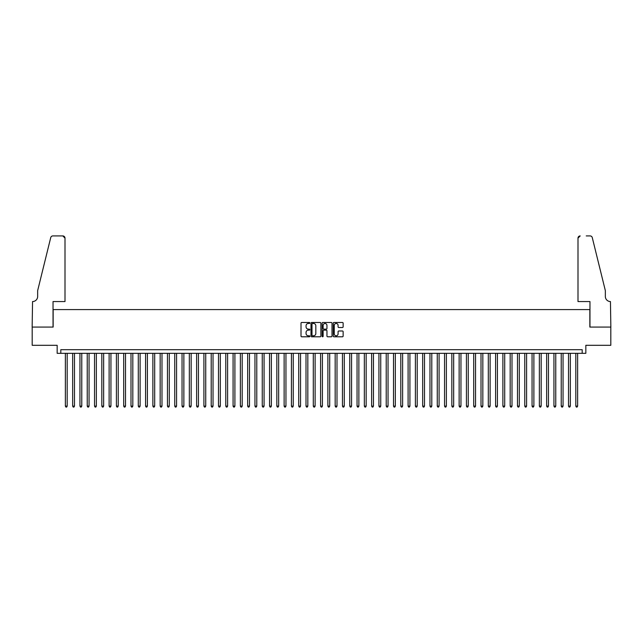 <?xml version="1.0" encoding="UTF-8"?>
<svg xmlns="http://www.w3.org/2000/svg" width="643" height="643" viewBox="0 0 643 643"><rect width="100%" height="100%" fill="white"/><g stroke="black" fill="none" stroke-linecap="round" stroke-linejoin="round"><path stroke-width="0.96" d="M309.83 322.971A0.498 0.498 0 0 0 309.331 322.473L301.728 322.473A0.715 0.715 0 0 0 301.012 323.188L301.012 336.072A0.715 0.715 0 0 0 301.728 336.787L309.331 336.787A0.498 0.498 0 0 0 309.83 336.289A0.498 0.498 0 0 0 309.331 335.783L308.351 335.783A2.291 2.291 0 0 1 306.06 333.492L306.06 332.423A2.291 2.291 0 0 1 308.351 330.132L309.331 330.132A0.498 0.498 0 0 0 309.83 329.634A0.498 0.498 0 0 0 309.331 329.128L308.351 329.128A2.291 2.291 0 0 1 306.06 326.837L306.06 325.768A2.291 2.291 0 0 1 308.351 323.477L309.331 323.477A0.498 0.498 0 0 0 309.83 322.971M342.422 327.52A0.715 0.715 0 0 0 343.137 326.805L343.137 323.188A0.715 0.715 0 0 0 342.422 322.473L333.974 322.473A0.715 0.715 0 0 0 333.259 323.188L333.259 336.072A0.715 0.715 0 0 0 333.974 336.787L342.422 336.787A0.715 0.715 0 0 0 343.137 336.072L343.137 331.708A0.715 0.715 0 0 0 342.422 330.992L338.805 330.992A0.715 0.715 0 0 0 338.089 331.708L338.089 333.87A1.913 1.913 0 0 1 336.176 335.783A1.913 1.913 0 0 1 334.256 333.87L334.256 325.39A1.913 1.913 0 0 1 336.176 323.477A1.913 1.913 0 0 1 338.089 325.39L338.089 326.805A0.715 0.715 0 0 0 338.805 327.52L342.422 327.52M582.188 353.329L585.837 353.329L585.837 345.307L610.81 345.307L610.81 327.078L589.848 327.078L589.848 309.58L53.152 309.58L53.152 327.078L32.19 327.078L32.19 345.307L57.163 345.307L57.163 353.329L582.188 353.329L582.188 349.688L60.812 349.688L60.812 353.329M320.873 323.188A0.715 0.715 0 0 0 320.158 322.473L311.71 322.473A0.715 0.715 0 0 0 310.995 323.188L310.995 336.072A0.715 0.715 0 0 0 311.71 336.787L320.158 336.787A0.715 0.715 0 0 0 320.873 336.072L320.873 323.188M322.842 322.473L331.29 322.473A0.715 0.715 0 0 1 332.005 323.188L332.005 336.072A0.715 0.715 0 0 1 331.29 336.787L327.673 336.787A0.715 0.715 0 0 1 326.957 336.072L326.957 330.848A0.715 0.715 0 0 0 326.242 330.132L323.847 330.132A0.715 0.715 0 0 0 323.132 330.848L323.132 336.289A0.498 0.498 0 0 1 322.625 336.787A0.498 0.498 0 0 1 322.127 336.289L322.127 323.188A0.715 0.715 0 0 1 322.842 322.473M312.498 323.477A0.498 0.498 0 0 0 312 323.976L312 335.284A0.498 0.498 0 0 0 312.498 335.783L313.535 335.783A2.291 2.291 0 0 0 315.826 333.492L315.826 325.768A2.291 2.291 0 0 0 313.535 323.477L312.498 323.477M326.957 325.422A1.913 1.913 0 0 0 325.045 323.509A1.913 1.913 0 0 0 323.132 325.422L323.132 328.412A0.715 0.715 0 0 0 323.847 329.128L326.242 329.128A0.715 0.715 0 0 0 326.957 328.412L326.957 325.422M65.369 353.329L65.369 406.127L67.185 406.127L67.185 353.329M67.185 406.127L66.639 407.075L65.916 407.075L65.369 406.127M64.999 301.559L64.999 238.119A2.186 2.186 0 0 0 62.813 235.925L52.863 235.925A2.186 2.186 0 0 0 50.733 237.589L37.656 290.62L37.656 296.455A5.104 5.104 0 0 1 32.552 301.559L32.15 327.078L53.039 327.078L53.039 301.559L64.999 301.559L64.999 238.119L62.813 235.925L56.761 235.925M50.733 237.589C51.295 236.391 51.295 236.391 50.733 237.589C51.295 236.391 51.295 236.391 50.733 237.589M37.656 296.455A5.104 5.104 0 0 1 32.552 301.559M578.001 301.559L578.001 238.119L578.001 301.559L589.961 301.559L589.961 327.078L610.85 327.078L610.448 301.559A5.104 5.104 0 0 1 605.344 296.455A5.104 5.104 0 0 0 610.448 301.559M601.334 274.36L592.267 237.589L605.344 290.62L605.344 296.455M586.239 235.925L590.137 235.925A2.186 2.186 0 0 1 592.267 237.589C591.705 236.391 591.705 236.391 592.267 237.589C591.705 236.391 591.705 236.391 592.267 237.589M580.187 235.925A2.186 2.186 0 0 0 578.001 238.119L580.187 235.925M72.659 353.329L72.659 406.127L74.484 406.127L74.484 353.329M74.484 406.127L73.937 407.075L73.206 407.075L72.659 406.127M79.949 353.329L79.949 406.127L81.774 406.127L81.774 353.329M81.774 406.127L81.227 407.075L80.496 407.075L79.949 406.127M87.239 353.329L87.239 406.127L89.064 406.127L89.064 353.329M89.064 406.127L88.517 407.075L87.786 407.075L87.239 406.127M94.537 353.329L94.537 406.127L96.354 406.127L96.354 353.329M96.354 406.127L95.807 407.075L95.084 407.075L94.537 406.127M101.827 353.329L101.827 406.127L103.652 406.127L103.652 353.329M103.652 406.127L103.105 407.075L102.374 407.075L101.827 406.127M109.117 353.329L109.117 406.127L110.942 406.127L110.942 353.329M110.942 406.127L110.395 407.075L109.664 407.075L109.117 406.127M116.407 353.329L116.407 406.127L118.232 406.127L118.232 353.329M118.232 406.127L117.685 407.075L116.954 407.075L116.407 406.127M123.705 353.329L123.705 406.127L125.522 406.127L125.522 353.329M125.522 406.127L124.975 407.075L124.252 407.075L123.705 406.127M130.995 353.329L130.995 406.127L132.82 406.127L132.82 353.329M132.82 406.127L132.273 407.075L131.542 407.075L130.995 406.127M138.285 353.329L138.285 406.127L140.11 406.127L140.11 353.329M140.11 406.127L139.563 407.075L138.832 407.075L138.285 406.127M145.575 353.329L145.575 406.127L147.4 406.127L147.4 353.329M147.4 406.127L146.853 407.075L146.122 407.075L145.575 406.127M152.873 353.329L152.873 406.127L154.69 406.127L154.69 353.329M154.69 406.127L154.143 407.075L153.42 407.075L152.873 406.127M160.163 353.329L160.163 406.127L161.988 406.127L161.988 353.329M161.988 406.127L161.441 407.075L160.71 407.075L160.163 406.127M167.453 353.329L167.453 406.127L169.278 406.127L169.278 353.329M169.278 406.127L168.731 407.075L168 407.075L167.453 406.127M174.743 353.329L174.743 406.127L176.568 406.127L176.568 353.329M176.568 406.127L176.021 407.075L175.29 407.075L174.743 406.127M182.041 353.329L182.041 406.127L183.866 406.127L183.866 353.329M183.866 406.127L183.311 407.075L182.588 407.075L182.041 406.127M189.331 353.329L189.331 406.127L191.156 406.127L191.156 353.329M191.156 406.127L190.609 407.075L189.878 407.075L189.331 406.127M196.621 353.329L196.621 406.127L198.446 406.127L198.446 353.329M198.446 406.127L197.899 407.075L197.168 407.075L196.621 406.127M203.911 353.329L203.911 406.127L205.736 406.127L205.736 353.329M205.736 406.127L205.189 407.075L204.466 407.075L203.911 406.127M211.209 353.329L211.209 406.127L213.034 406.127L213.034 353.329M213.034 406.127L212.479 407.075L211.756 407.075L211.209 406.127M218.499 353.329L218.499 406.127L220.324 406.127L220.324 353.329M220.324 406.127L219.777 407.075L219.046 407.075L218.499 406.127M225.789 353.329L225.789 406.127L227.614 406.127L227.614 353.329M227.614 406.127L227.067 407.075L226.336 407.075L225.789 406.127M233.079 353.329L233.079 406.127L234.904 406.127L234.904 353.329M234.904 406.127L234.357 407.075L233.634 407.075L233.079 406.127M240.378 353.329L240.378 406.127L242.202 406.127L242.202 353.329M242.202 406.127L241.655 407.075L240.924 407.075L240.378 406.127M247.668 353.329L247.668 406.127L249.492 406.127L249.492 353.329M249.492 406.127L248.945 407.075L248.214 407.075L247.668 406.127M254.958 353.329L254.958 406.127L256.782 406.127L256.782 353.329M256.782 406.127L256.236 407.075L255.504 407.075L254.958 406.127M262.256 353.329L262.256 406.127L264.072 406.127L264.072 353.329M264.072 406.127L263.526 407.075L262.802 407.075L262.256 406.127M269.546 353.329L269.546 406.127L271.37 406.127L271.37 353.329M271.37 406.127L270.824 407.075L270.092 407.075L269.546 406.127M276.836 353.329L276.836 406.127L278.66 406.127L278.66 353.329M278.66 406.127L278.114 407.075L277.382 407.075L276.836 406.127M284.126 353.329L284.126 406.127L285.95 406.127L285.95 353.329M285.95 406.127L285.404 407.075L284.672 407.075L284.126 406.127M291.424 353.329L291.424 406.127L293.24 406.127L293.24 353.329M293.24 406.127L292.694 407.075L291.97 407.075L291.424 406.127M298.714 353.329L298.714 406.127L300.538 406.127L300.538 353.329M300.538 406.127L299.992 407.075L299.26 407.075L298.714 406.127M306.004 353.329L306.004 406.127L307.828 406.127L307.828 353.329M307.828 406.127L307.282 407.075L306.55 407.075L306.004 406.127M313.294 353.329L313.294 406.127L315.118 406.127L315.118 353.329M315.118 406.127L314.572 407.075L313.84 407.075L313.294 406.127M320.592 353.329L320.592 406.127L322.408 406.127L322.408 353.329M322.408 406.127L321.862 407.075L321.138 407.075L320.592 406.127M327.882 353.329L327.882 406.127L329.706 406.127L329.706 353.329M329.706 406.127L329.16 407.075L328.428 407.075L327.882 406.127M335.172 353.329L335.172 406.127L336.996 406.127L336.996 353.329M336.996 406.127L336.45 407.075L335.718 407.075L335.172 406.127M342.462 353.329L342.462 406.127L344.286 406.127L344.286 353.329M344.286 406.127L343.74 407.075L343.008 407.075L342.462 406.127M349.76 353.329L349.76 406.127L351.576 406.127L351.576 353.329M351.576 406.127L351.03 407.075L350.306 407.075L349.76 406.127M357.05 353.329L357.05 406.127L358.874 406.127L358.874 353.329M358.874 406.127L358.328 407.075L357.596 407.075L357.05 406.127M364.34 353.329L364.34 406.127L366.164 406.127L366.164 353.329M366.164 406.127L365.618 407.075L364.886 407.075L364.34 406.127M371.63 353.329L371.63 406.127L373.454 406.127L373.454 353.329M373.454 406.127L372.908 407.075L372.176 407.075L371.63 406.127M378.928 353.329L378.928 406.127L380.744 406.127L380.744 353.329M380.744 406.127L380.198 407.075L379.474 407.075L378.928 406.127M386.218 353.329L386.218 406.127L388.042 406.127L388.042 353.329M388.042 406.127L387.496 407.075L386.764 407.075L386.218 406.127M393.508 353.329L393.508 406.127L395.332 406.127L395.332 353.329M395.332 406.127L394.786 407.075L394.055 407.075L393.508 406.127M400.798 353.329L400.798 406.127L402.622 406.127L402.622 353.329M402.622 406.127L402.076 407.075L401.345 407.075L400.798 406.127M408.096 353.329L408.096 406.127L409.921 406.127L409.921 353.329M409.921 406.127L409.366 407.075L408.643 407.075L408.096 406.127M415.386 353.329L415.386 406.127L417.211 406.127L417.211 353.329M417.211 406.127L416.664 407.075L415.933 407.075L415.386 406.127M422.676 353.329L422.676 406.127L424.501 406.127L424.501 353.329M424.501 406.127L423.954 407.075L423.223 407.075L422.676 406.127M429.966 353.329L429.966 406.127L431.791 406.127L431.791 353.329M431.791 406.127L431.244 407.075L430.521 407.075L429.966 406.127M437.264 353.329L437.264 406.127L439.089 406.127L439.089 353.329M439.089 406.127L438.534 407.075L437.811 407.075L437.264 406.127M444.554 353.329L444.554 406.127L446.379 406.127L446.379 353.329M446.379 406.127L445.832 407.075L445.101 407.075L444.554 406.127M451.844 353.329L451.844 406.127L453.669 406.127L453.669 353.329M453.669 406.127L453.122 407.075L452.391 407.075L451.844 406.127M459.134 353.329L459.134 406.127L460.959 406.127L460.959 353.329M460.959 406.127L460.412 407.075L459.689 407.075L459.134 406.127M466.432 353.329L466.432 406.127L468.257 406.127L468.257 353.329M468.257 406.127L467.71 407.075L466.979 407.075L466.432 406.127M473.722 353.329L473.722 406.127L475.547 406.127L475.547 353.329M475.547 406.127L475 407.075L474.269 407.075L473.722 406.127M481.012 353.329L481.012 406.127L482.837 406.127L482.837 353.329M482.837 406.127L482.29 407.075L481.559 407.075L481.012 406.127M488.31 353.329L488.31 406.127L490.127 406.127L490.127 353.329M490.127 406.127L489.58 407.075L488.857 407.075L488.31 406.127M495.6 353.329L495.6 406.127L497.425 406.127L497.425 353.329M497.425 406.127L496.878 407.075L496.147 407.075L495.6 406.127M502.89 353.329L502.89 406.127L504.715 406.127L504.715 353.329M504.715 406.127L504.168 407.075L503.437 407.075L502.89 406.127M510.18 353.329L510.18 406.127L512.005 406.127L512.005 353.329M512.005 406.127L511.458 407.075L510.727 407.075L510.18 406.127M517.478 353.329L517.478 406.127L519.295 406.127L519.295 353.329M519.295 406.127L518.748 407.075L518.025 407.075L517.478 406.127M524.768 353.329L524.768 406.127L526.593 406.127L526.593 353.329M526.593 406.127L526.046 407.075L525.315 407.075L524.768 406.127M532.058 353.329L532.058 406.127L533.883 406.127L533.883 353.329M533.883 406.127L533.336 407.075L532.605 407.075L532.058 406.127M539.348 353.329L539.348 406.127L541.173 406.127L541.173 353.329M541.173 406.127L540.626 407.075L539.895 407.075L539.348 406.127M546.646 353.329L546.646 406.127L548.463 406.127L548.463 353.329M548.463 406.127L547.916 407.075L547.193 407.075L546.646 406.127M553.936 353.329L553.936 406.127L555.761 406.127L555.761 353.329M555.761 406.127L555.214 407.075L554.483 407.075L553.936 406.127M561.226 353.329L561.226 406.127L563.051 406.127L563.051 353.329M563.051 406.127L562.504 407.075L561.773 407.075L561.226 406.127M568.516 353.329L568.516 406.127L570.341 406.127L570.341 353.329M570.341 406.127L569.794 407.075L569.063 407.075L568.516 406.127M575.815 353.329L575.815 406.127L577.631 406.127L577.631 353.329M577.631 406.127L577.084 407.075L576.361 407.075L575.815 406.127"/></g></svg>
